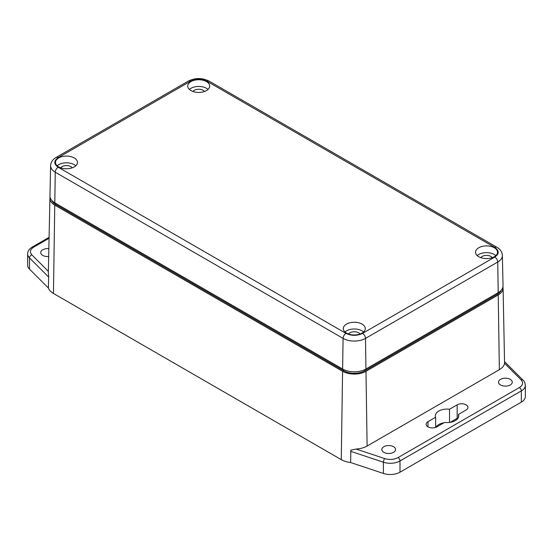 <?xml version="1.0" encoding="UTF-8"?>
<svg xmlns="http://www.w3.org/2000/svg" width="553" height="553" viewBox="0 0 553 553"><rect width="100%" height="100%" fill="white"/><g stroke="black" fill="none" stroke-linecap="round" stroke-linejoin="round"><path stroke-width="0.83" d="M458.472 417.266L458.472 414.404A11.689 6.747 180 0 1 458.734 415.835A11.689 6.747 180 0 1 455.313 420.605A11.689 6.747 180 0 1 444.571 422.43L436.932 426.84A6.325 3.65 180 0 1 430.04 427.628A6.325 3.65 180 0 1 426.135 424.255A6.325 3.65 180 0 1 427.987 421.676L427.987 426.84M393.57 452.326A6.878 3.968 0 0 0 395.582 449.52A6.878 3.968 0 0 0 391.337 445.849A6.878 3.968 0 0 0 383.844 446.713A6.878 3.968 0 0 0 381.833 449.52A6.878 3.968 0 0 0 386.077 453.184A6.878 3.968 0 0 0 393.57 452.326M510.253 384.957A6.878 3.968 0 0 0 512.265 382.151A6.878 3.968 0 0 0 508.02 378.487A6.878 3.968 0 0 0 500.527 379.344A6.878 3.968 0 0 0 498.516 382.151A6.878 3.968 0 0 0 502.76 385.821A6.878 3.968 0 0 0 510.253 384.957M48.844 248.684A6.878 3.968 0 0 0 42.747 249.783A6.878 3.968 0 0 0 40.735 252.59A6.878 3.968 0 0 0 48.678 256.509M458.223 417.812A6.325 3.65 0 0 0 457.158 418.303L450.177 422.34M447.73 422.575A11.689 6.747 0 0 0 446.361 422.575M443.921 422.81A11.689 6.747 0 0 0 435.875 427.331M399.999 472.193L399.999 460.967L521.32 390.916A13.749 7.942 180 0 0 525.35 385.303L525.35 396.536A13.749 7.942 180 0 1 521.32 402.149L399.999 472.193A13.749 7.942 180 0 1 383.402 473.451L350.623 462.529A18.422 10.638 180 0 1 341.263 459.626L53.447 293.456A18.422 10.638 180 0 1 48.415 288.051L29.496 269.124A13.749 7.942 180 0 1 27.65 265.157L27.65 253.931A13.749 7.942 180 0 0 29.496 257.898A2.751 1.942 -45 0 1 31.874 254.857C29.503 252.078 30.083 249.521 33.622 247.191L49.065 238.274M435.626 427.421L435.626 417.266L427.987 421.676M435.626 417.266A11.689 6.747 180 0 1 435.356 415.835A11.689 6.747 180 0 1 449.527 409.241L449.527 422.43M457.158 418.303L457.158 404.831L449.527 409.241M457.158 404.831A6.325 3.65 180 0 1 464.057 404.043A6.325 3.65 180 0 1 467.956 407.416A6.325 3.65 180 0 1 466.103 410.001L458.472 414.404M350.623 462.529L350.844 450.142L356.104 449.05A18.131 10.472 0 0 0 367.109 446.036L499.352 369.687A18.131 10.472 0 0 0 504.571 363.328L503.078 288.058A16.549 9.553 180 0 1 498.232 294.936L365.989 371.284A16.549 9.553 180 0 1 342.584 371.284L54.768 205.115A16.549 9.553 180 0 1 49.922 198.237A16.549 9.553 180 0 1 50.06 197.117M502.94 286.938A16.549 9.553 180 0 1 503.078 288.058M48.415 288.051L48.643 275.671L48.415 288.051M49.922 198.237L48.339 272.449L48.643 275.671M501.212 290.284A15.125 8.73 180 0 1 497.223 294.355L364.987 370.704A15.125 8.73 180 0 1 343.593 370.704L55.777 204.534A15.125 8.73 180 0 1 51.788 200.463M346.51 333.086A10.998 6.353 180 0 1 343.289 328.6A10.998 6.353 180 0 1 350.077 322.731A10.998 6.353 180 0 1 362.07 324.106A10.998 6.353 180 0 1 365.291 328.6A10.998 6.353 180 0 1 358.496 334.468A10.998 6.353 180 0 1 346.51 333.086M363.618 331.966A10.998 6.353 0 0 0 362.07 330.846A10.998 6.353 0 0 0 344.961 331.966M190.93 90.568A10.998 6.353 180 0 1 187.709 86.081A10.998 6.353 180 0 1 194.504 80.213A10.998 6.353 180 0 1 206.49 81.588A10.998 6.353 180 0 1 209.711 86.081A10.998 6.353 180 0 1 202.923 91.95A10.998 6.353 180 0 1 190.93 90.568M208.039 89.448A10.998 6.353 0 0 0 206.49 88.321A10.998 6.353 0 0 0 189.382 89.448M58.694 166.916A10.998 6.353 180 0 1 55.473 162.43A10.998 6.353 180 0 1 62.261 156.561A10.998 6.353 180 0 1 74.247 157.937A10.998 6.353 180 0 1 77.468 162.43A10.998 6.353 180 0 1 70.68 168.292A10.998 6.353 180 0 1 58.694 166.916M75.796 165.796A10.998 6.353 0 0 0 74.247 164.67A10.998 6.353 0 0 0 57.146 165.796M478.753 256.737A10.998 6.353 180 0 1 475.532 252.251A10.998 6.353 180 0 1 482.32 246.382A10.998 6.353 180 0 1 494.306 247.758A10.998 6.353 180 0 1 497.527 252.251A10.998 6.353 180 0 1 490.739 258.12A10.998 6.353 180 0 1 478.753 256.737M495.854 255.617A10.998 6.353 0 0 0 494.306 254.498A10.998 6.353 0 0 0 477.204 255.617M348.542 334.012A6.187 3.574 180 0 1 358.662 332.809A6.187 3.574 180 0 1 360.038 334.012M192.962 91.494A6.187 3.574 180 0 1 203.089 90.291A6.187 3.574 180 0 1 204.458 91.494M60.719 167.842A6.187 3.574 180 0 1 70.846 166.64A6.187 3.574 180 0 1 72.222 167.842M480.778 257.663A6.187 3.574 180 0 1 490.905 256.461A6.187 3.574 180 0 1 492.281 257.663M207.002 81.291C201.479 78.699 195.949 78.699 190.419 81.291L58.176 157.64C53.689 160.833 53.689 164.02 58.176 167.213L345.998 333.383C351.521 335.975 357.051 335.975 362.581 333.383L494.824 257.034C499.311 253.848 499.311 250.654 494.824 247.461L207.002 81.291A4.127 2.385 -60 0 1 209.069 81.084C202.163 77.717 195.257 77.717 188.359 81.084A4.127 2.385 60 0 1 190.419 81.291M498.198 292.668A16.5 9.525 0 0 0 503.03 285.818L502.38 255.445A15.85 9.152 0 0 1 497.741 262.032L498.198 292.668L365.955 369.017A16.5 9.525 0 0 1 342.618 369.017L54.802 202.847A16.5 9.525 0 0 1 49.97 195.99L50.62 165.624A15.85 9.152 0 0 0 55.259 172.211L343.081 338.381A15.85 9.152 0 0 0 365.498 338.381L497.741 262.032A4.127 2.385 60 0 0 494.824 257.034M498.232 294.936L499.352 369.687M29.496 269.124L29.496 257.898L48.415 276.825M53.447 293.456L54.768 205.115M341.263 459.626L342.584 371.284M367.109 446.036L365.989 371.284M350.623 451.296L383.402 462.225L383.402 473.451M504.571 363.328L521.126 379.883C523.497 382.662 522.917 385.22 519.378 387.549L398.056 457.594A2.751 1.59 -120 0 1 399.999 460.967A13.749 7.942 180 0 1 383.402 462.225A2.751 1.12 -71.6 0 1 384.777 458.603L356.104 449.05M519.378 387.549A2.751 1.59 -120 0 1 521.32 390.916L521.32 402.149M398.056 457.594C394.019 459.64 389.589 459.978 384.777 458.603M521.126 379.883A2.751 1.942 -45 0 1 523.069 380.188L504.654 361.766M48.36 271.343L31.874 254.857M49.086 237.334L32.247 247.053A2.751 1.59 60 0 1 33.622 247.191M497.223 293.228L497.223 294.355M55.777 204.534L55.777 203.407M343.593 370.704L343.593 369.535M364.987 370.704L364.987 369.535M494.824 247.461A4.127 2.385 -60 0 1 496.884 247.26C500.361 249.306 502.193 252.037 502.38 255.445M362.581 333.383A4.127 2.385 60 0 1 365.498 338.381L365.955 369.017M345.998 333.383A4.127 2.385 120 0 0 343.081 338.381L342.618 369.017M58.176 167.213A4.127 2.385 120 0 0 55.259 172.211L54.802 202.847M58.176 157.64A4.127 2.385 -120 0 0 56.116 157.432C52.639 159.485 50.807 162.216 50.62 165.624M32.247 247.053C29.191 248.94 27.657 251.235 27.65 253.931M525.35 385.303C525.011 382.752 524.251 381.045 523.069 380.188M209.069 81.084L496.884 247.26M56.116 157.432L188.359 81.084"/></g></svg>
